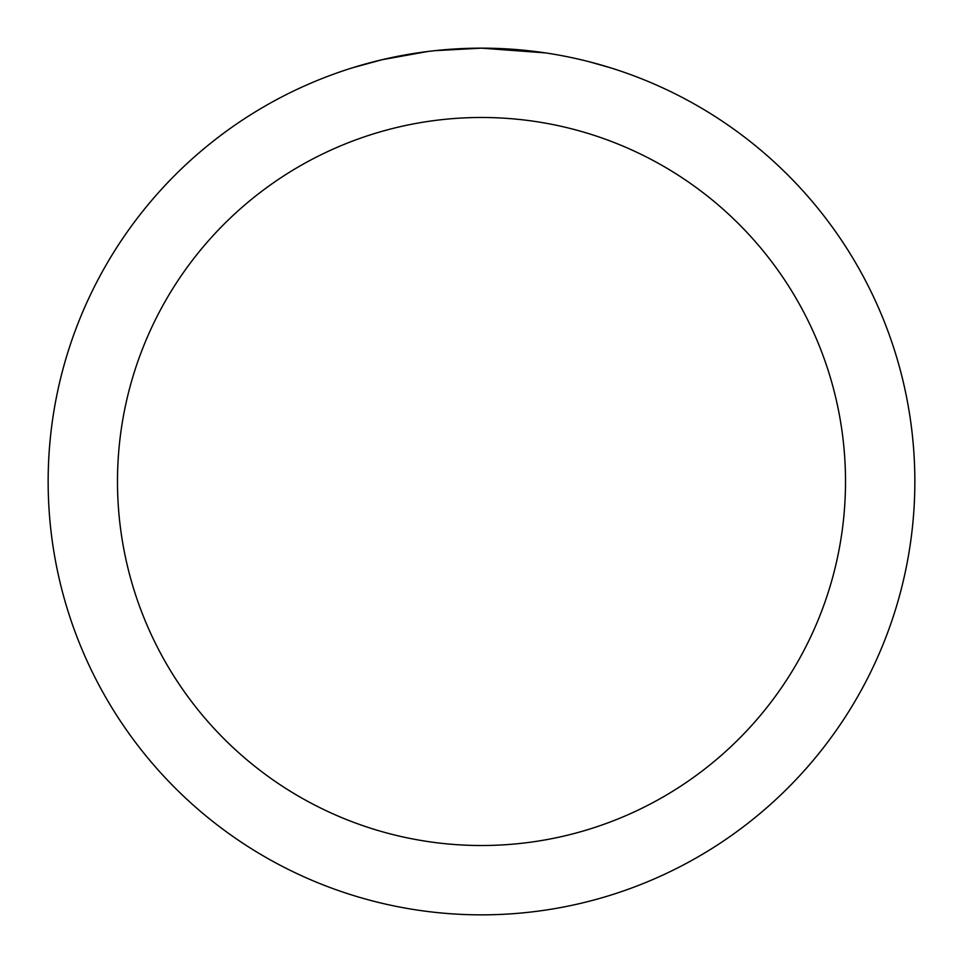 <?xml version="1.0" encoding="UTF-8"?>
<svg xmlns="http://www.w3.org/2000/svg" width="963" height="963" viewBox="0 0 963 963"><rect width="100%" height="100%" fill="white"/><g stroke="black" fill="none" stroke-linecap="round" stroke-linejoin="round"><path stroke-width="1.44" d="M534.862 51.448L536.692 51.677M545.564 52.905L481.5 48.15A433.35 433.35 0 0 1 914.85 481.5A433.35 433.35 0 0 1 481.5 914.85A433.35 433.35 0 0 1 48.15 481.5A433.35 433.35 0 0 1 481.5 48.15L434.662 50.69M589.645 61.861L610.241 67.723M560.526 55.421L565.799 56.432M481.5 117.486A364.014 364.014 0 0 1 845.514 481.5A364.014 364.014 0 0 1 481.5 845.514A364.014 364.014 0 0 1 117.486 481.5A364.014 364.014 0 0 1 481.5 117.486M432.628 50.919L427.343 51.545M352.771 67.723L381.817 59.778L427.343 51.557M449.733 49.318L456.631 48.872M416.714 53.025L424.683 51.894"/></g></svg>
